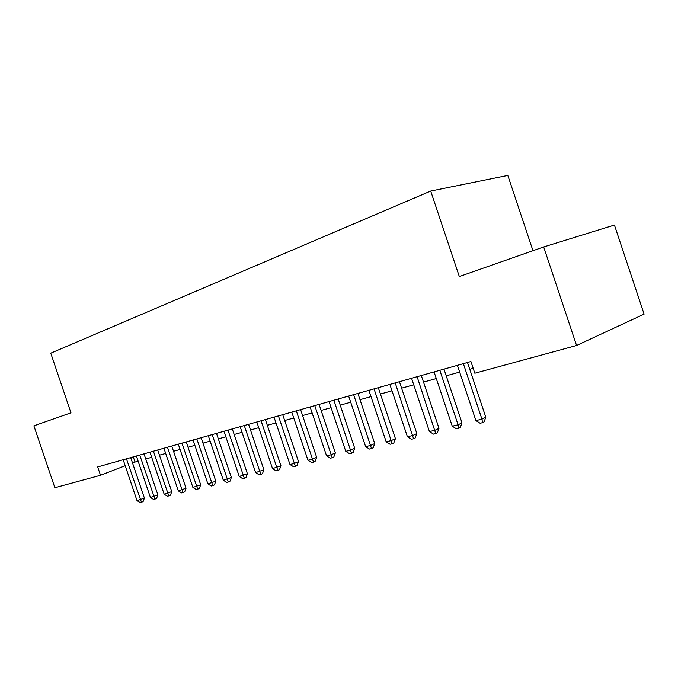 <?xml version="1.0" encoding="UTF-8"?>
<svg xmlns="http://www.w3.org/2000/svg" width="678" height="678" viewBox="0 0 678 678"><rect width="100%" height="100%" fill="white"/><g stroke="black" fill="none" stroke-linecap="round" stroke-linejoin="round"><path stroke-width="1.02" d="M532.959 250.707L507.822 175.424L430.708 191.043L50.765 353.179L70.961 412.826L33.9 425.835L54.876 487.728L100.505 475.286L125.21 465.727M614.429 225.037L644.1 314.126L576.563 345.492L543.671 246.945L614.429 225.037M576.563 345.492L474.829 373.231L470.913 361.518L97.683 466.947L100.505 475.286M430.708 191.043L459.32 276.548L543.671 246.945M132.498 462.905L138.1 461.082M145.745 458.964L151.694 457.319M159.449 455.175L165.686 453.446M173.543 451.268L180.068 449.463M188.043 447.26L194.883 445.361M202.968 443.132L210.138 441.141M218.333 438.878L225.85 436.793M234.173 434.496L242.046 432.318M250.487 429.979L258.742 427.691M267.318 425.318L275.971 422.928M284.684 420.513L293.76 418.004M302.6 415.555L312.126 412.919M321.101 410.436L331.093 407.673M340.229 405.147L350.712 402.24M359.993 399.673L371.002 396.63M380.434 394.02L392.003 390.816M401.596 388.163L413.75 384.799M423.513 382.095L436.285 378.561M446.217 375.815L459.659 372.095M469.761 369.298L473.202 368.349M133.286 456.887L134.998 461.938M467.481 362.484L485.812 417.233L484.067 421.902L482.524 422.682L480.1 423.25L475.905 420.597L457.396 365.34M475.905 420.597L481.948 419.174L485.812 417.233M463.362 363.654L481.948 419.174L482.524 422.682M443.98 369.129L461.989 422.877L460.269 427.462L458.709 428.242L456.379 428.784L452.251 426.182L434.064 371.925M452.251 426.182L458.082 424.809L461.989 422.877M439.819 370.307L458.082 424.809L458.709 428.242M421.309 375.527L439.005 428.327L437.318 432.827L435.742 433.598L433.496 434.123L429.437 431.572L411.563 378.282M429.437 431.572L435.064 430.242L439.005 428.327M417.114 376.714L435.742 433.598M399.435 381.714L416.834 433.573L415.173 438.005L413.588 438.776L411.41 439.276L407.427 436.768L389.858 384.418M407.427 436.768L412.86 435.488L416.834 433.573M395.215 382.901L413.588 438.776M378.307 387.68L395.418 438.649L393.791 442.997L392.189 443.768L390.087 444.26L386.172 441.785L368.891 390.333M386.172 441.785L391.418 440.547L395.418 438.649M374.061 388.875L392.189 443.768M357.899 393.443L374.731 443.548L373.129 447.827L371.519 448.59L369.485 449.065L365.628 446.641L348.636 396.062M365.628 446.641L370.697 445.438L374.731 443.548M353.636 394.647L371.519 448.59M338.161 399.02L354.73 448.294L353.145 452.497L351.526 453.251L349.568 453.709L345.772 451.328L329.05 401.588M345.772 451.328L350.679 450.167L354.73 448.294M333.89 400.223L351.526 453.251M319.075 404.41L335.373 452.87L333.822 457.014L332.195 457.769L330.296 458.209L326.567 455.862L310.109 406.944M326.567 455.862L331.313 454.743L335.373 452.87M314.787 405.622L332.195 457.769M300.6 409.622L316.651 457.311L315.117 461.379L313.49 462.133L311.651 462.557L307.973 460.252L291.777 412.122M307.973 460.252L312.566 459.167L316.651 457.311M296.303 410.843L313.49 462.133M282.718 414.682L298.515 461.608L297.006 465.616L295.371 466.354L293.591 466.769L289.972 464.506L274.022 417.131M289.972 464.506L294.421 463.455L298.515 461.608M278.412 415.894L295.371 466.354M265.386 419.572L280.946 465.769L279.463 469.718L277.827 470.456L276.099 470.854L272.531 468.625L256.826 421.996M272.531 468.625L280.946 465.769M261.072 420.792L277.827 470.456M248.58 424.318L263.911 469.803L262.454 473.693L260.81 474.422L259.14 474.812L255.631 472.617L240.156 426.699M255.631 472.617L263.911 469.803M244.275 425.538L260.81 474.422M232.291 428.92L247.394 473.719L245.961 477.541L244.317 478.27L242.69 478.651L239.232 476.481L223.986 431.267M239.232 476.481L247.394 473.719M227.978 430.14L244.317 478.27M216.485 433.386L231.368 477.515L229.952 481.287L228.308 482.007L226.74 482.372L223.325 480.244L208.299 435.7M223.325 480.244L231.368 477.515M212.18 434.606L228.308 482.007M201.137 437.717L215.816 481.202L214.418 484.914L212.773 485.634L211.248 485.99L207.883 483.889L193.069 439.997M207.883 483.889L215.816 481.202M196.84 438.937L212.773 485.634M186.238 441.929L200.705 484.778L199.332 488.44L197.688 489.152L196.205 489.499L192.891 487.431L178.289 444.175M192.891 487.431L200.705 484.778M181.941 443.141L197.688 489.152M171.763 446.014L186.035 488.253L184.679 491.864L183.035 492.575L181.594 492.906L178.322 490.864L163.923 448.234M178.322 490.864L186.035 488.253M167.474 447.226L183.035 492.575M157.694 449.989L171.771 491.635L170.432 495.194L168.788 495.898L167.39 496.22L164.169 494.211L149.957 452.175M164.169 494.211L171.771 491.635M153.414 451.201L168.788 495.898M144.016 453.853L157.898 494.923L156.576 498.432L154.94 499.127L153.584 499.449L150.406 497.457L136.388 456.014M150.406 497.457L157.898 494.923M139.744 455.065L154.94 499.127M130.71 457.616L144.414 498.118L143.109 501.576L141.473 502.271L140.151 502.576L137.015 500.618L123.184 459.743M137.015 500.618L144.414 498.118M126.447 458.82L141.473 502.271"/></g></svg>
